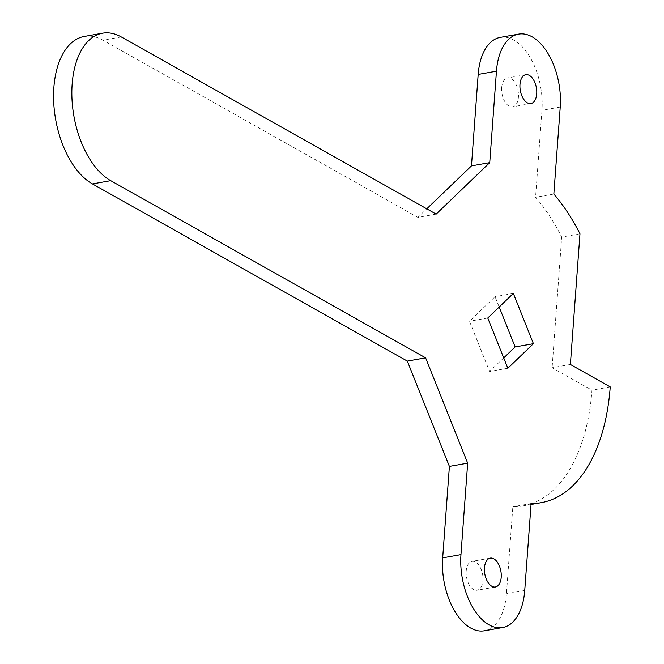 <?xml version="1.0" encoding="UTF-8"?>
<svg xmlns="http://www.w3.org/2000/svg" width="664" height="664" viewBox="0 0 664 664"><rect width="100%" height="100%" fill="white"/><g stroke="black" fill="none" stroke-linecap="round" stroke-linejoin="round"><path stroke-width="0.5" stroke-dasharray="3.32 2.49" d="M501.694 87.665A14.658 8.159 -100.1 0 1 507.495 77.937A14.658 8.159 -100.1 0 1 518.435 97.085A14.658 8.159 -100.1 0 1 512.633 106.813A14.658 8.159 -100.1 0 1 501.694 87.665M466.194 571.098A14.658 8.159 -100.1 0 1 471.996 561.379A14.658 8.159 -100.1 0 1 482.935 580.519A14.658 8.159 -100.1 0 1 477.134 590.246A14.658 8.159 -100.1 0 1 466.194 571.098M610.241 386.913L591.964 390.158A174.541 97.093 -100.1 0 1 522.892 505.935A174.541 97.093 -100.1 0 1 512.84 506.773L506.449 593.757A55.851 31.067 -100.1 0 1 484.346 630.8M531.117 503.519L512.84 506.773M570.384 364.478L552.108 367.731L591.964 390.158M579.979 233.819L561.702 237.073L552.108 367.731M553.842 194.046L535.566 197.299A174.541 97.093 -100.1 0 1 561.702 237.073M500.282 37.383A55.851 31.067 -100.1 0 1 541.957 110.315L535.566 197.299M436.157 214.123L417.88 217.377L426.761 208.836M84.27 36.454A76.8 42.72 -100.1 0 1 103.003 40.197L417.88 217.377M503.719 357.921L489.567 371.508L469.489 321.252L495.062 296.675L499.195 307.017M507.844 368.254L489.567 371.508M513.338 293.422L495.062 296.675M487.766 317.998L469.489 321.252M560.233 107.062L541.957 110.315M121.28 36.943L103.003 40.197M524.734 590.504L506.449 593.757M525.78 74.692L507.495 77.937M490.273 558.125L471.996 561.379M531.051 504.482L522.892 505.935M495.41 586.993L477.134 590.246M530.909 103.559L512.633 106.813"/><path stroke-width="1" d="M519.978 84.411A14.658 8.159 -100.1 0 1 525.78 74.692A14.658 8.159 -100.1 0 1 536.719 93.831A14.658 8.159 -100.1 0 1 530.909 103.559A14.658 8.159 -100.1 0 1 519.978 84.411M484.471 567.853A14.658 8.159 -100.1 0 1 490.273 558.125A14.658 8.159 -100.1 0 1 501.212 577.265A14.658 8.159 -100.1 0 1 495.41 586.993A14.658 8.159 -100.1 0 1 484.471 567.853M610.241 386.913A174.541 97.093 -100.1 0 1 541.168 502.681A174.541 97.093 -100.1 0 1 531.117 503.519L524.734 590.504A55.851 31.067 -100.1 0 1 502.631 627.546A55.851 31.067 -100.1 0 1 460.957 554.614L467.672 463.157L449.395 466.41L407.322 361.1L92.445 183.928A76.8 42.72 -100.1 0 1 53.759 103.269A76.8 42.72 -100.1 0 1 84.27 36.454L102.546 33.2A76.8 42.72 -100.1 0 1 121.28 36.943L436.157 214.123L489.741 162.638L471.465 165.892L478.18 74.434A55.851 31.067 -100.1 0 1 500.282 37.383L518.559 34.13A55.851 31.067 -100.1 0 1 560.233 107.062L553.842 194.046A174.541 97.093 -100.1 0 1 579.979 233.819L570.384 364.478L610.241 386.913M489.741 162.638L496.456 71.181A55.851 31.067 -100.1 0 1 518.559 34.13M426.761 208.836L471.465 165.892M467.672 463.157L425.599 357.846L110.722 180.674A76.8 42.72 -100.1 0 1 72.036 100.015A76.8 42.72 -100.1 0 1 102.546 33.2M425.599 357.846L407.322 361.1M502.631 627.546L484.346 630.8A55.851 31.067 -100.1 0 1 442.68 557.868L449.395 466.41M513.338 293.422L533.424 343.686L507.844 368.254L487.766 317.998L513.338 293.422M499.195 307.017L515.148 346.94L503.719 357.921M533.424 343.686L515.148 346.94M496.456 71.181L478.18 74.434M110.722 180.674L92.445 183.928M460.957 554.614L442.68 557.868M541.168 502.681L531.051 504.482"/></g></svg>
